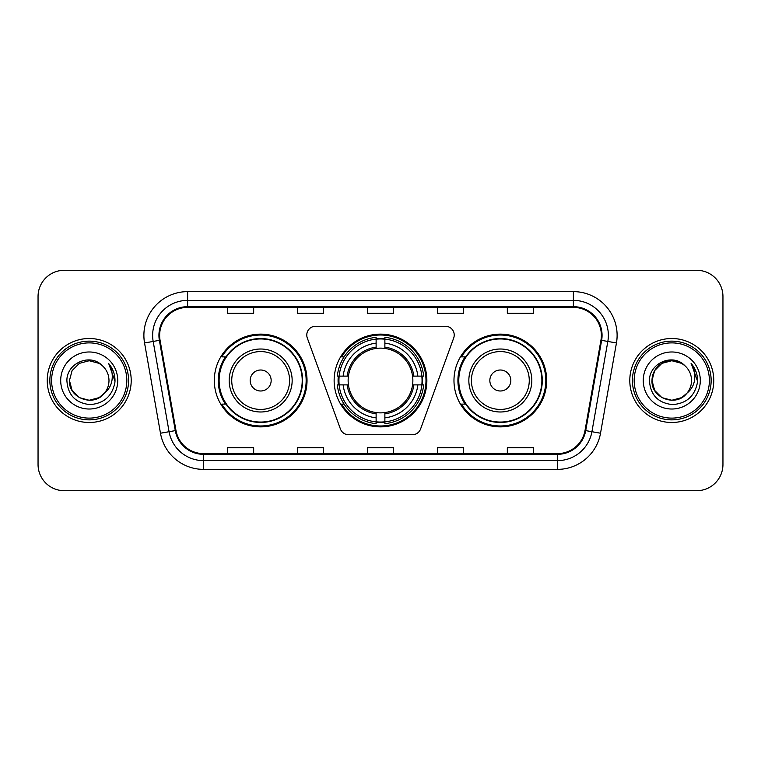<?xml version="1.0" encoding="UTF-8"?>
<svg xmlns="http://www.w3.org/2000/svg" width="761" height="761" viewBox="0 0 761 761"><rect width="100%" height="100%" fill="white"/><g stroke="black" fill="none" stroke-linecap="round" stroke-linejoin="round"><path stroke-width="1.14" d="M306.778 335.011A8.752 8.752 0 0 0 307.301 338.008L340.414 428.976A8.752 8.752 0 0 0 348.633 434.731L412.367 434.731A8.752 8.752 0 0 0 420.586 428.976L453.699 338.008A8.752 8.752 0 0 0 445.48 326.269L315.52 326.269A8.752 8.752 0 0 0 306.778 335.011M453.975 380.5A46.364 46.364 0 0 0 500.338 426.864A46.364 46.364 0 0 0 546.693 380.5A46.364 46.364 0 0 0 500.338 334.136A46.364 46.364 0 0 0 453.975 380.5M334.136 380.5A46.364 46.364 0 0 0 380.5 426.864A46.364 46.364 0 0 0 426.864 380.5A46.364 46.364 0 0 0 380.5 334.136A46.364 46.364 0 0 0 334.136 380.5M214.307 380.5A46.364 46.364 0 0 0 260.662 426.864A46.364 46.364 0 0 0 307.025 380.5A46.364 46.364 0 0 0 260.662 334.136A46.364 46.364 0 0 0 214.307 380.5M225.427 404.12A42.426 42.426 0 0 1 225.427 356.88M338.303 384.876A42.426 42.426 0 0 1 338.303 376.124M465.095 404.12A42.426 42.426 0 0 1 465.095 356.88M38.05 296.524L38.05 464.476A26.245 26.245 0 0 0 64.295 490.712L696.705 490.712A26.245 26.245 0 0 0 722.95 464.476L722.95 296.524A26.245 26.245 0 0 0 696.705 270.288L64.295 270.288A26.245 26.245 0 0 0 38.05 296.524L38.05 464.476M47.239 380.5A41.988 41.988 0 0 0 89.218 422.488A41.988 41.988 0 0 0 131.206 380.5A41.988 41.988 0 0 0 89.218 338.512A41.988 41.988 0 0 0 47.239 380.5A41.988 41.988 0 0 0 89.218 422.488A41.988 41.988 0 0 0 131.206 380.5A41.988 41.988 0 0 0 89.218 338.512A41.988 41.988 0 0 0 47.239 380.5M629.794 380.5A41.988 41.988 0 0 0 671.782 422.488A41.988 41.988 0 0 0 713.761 380.5A41.988 41.988 0 0 0 671.782 338.512A41.988 41.988 0 0 0 629.794 380.5A41.988 41.988 0 0 0 671.782 422.488A41.988 41.988 0 0 0 713.761 380.5A41.988 41.988 0 0 0 671.782 338.512A41.988 41.988 0 0 0 629.794 380.5M159.639 335.363A27.995 27.995 0 0 1 187.625 307.377L573.375 307.377A27.995 27.995 0 0 1 600.943 340.224L585.019 430.498A27.995 27.995 0 0 1 557.461 453.623L203.539 453.623A27.995 27.995 0 0 1 175.981 430.498L160.057 340.224A27.995 27.995 0 0 1 159.639 335.363M158.935 335.363A28.69 28.69 0 0 0 159.372 340.348L175.287 430.621A28.69 28.69 0 0 0 203.539 454.327L557.461 454.327A28.69 28.69 0 0 0 585.713 430.621L601.628 340.348A28.69 28.69 0 0 0 573.375 306.673L187.625 306.673A28.69 28.69 0 0 0 158.935 335.363M144.552 342.964A43.738 43.738 0 0 1 187.625 291.625L573.375 291.625A43.738 43.738 0 0 1 616.448 342.964L600.524 433.228A43.738 43.738 0 0 1 557.461 469.375L203.539 469.375A43.738 43.738 0 0 1 160.476 433.228L144.552 342.964L153.17 341.442A34.987 34.987 0 0 1 187.625 300.376L573.375 300.376A34.987 34.987 0 0 1 607.83 341.442L591.915 431.715A34.987 34.987 0 0 1 557.461 460.624L203.539 460.624A34.987 34.987 0 0 1 169.085 431.715L153.17 341.442A34.987 34.987 0 0 1 152.638 335.363M696.705 270.288L64.295 270.288M64.295 490.712L696.705 490.712M722.95 464.476L722.95 296.524M367.382 307.377L367.382 313.294L393.618 313.294L393.618 307.377M297.399 307.377L297.399 313.294L323.644 313.294L323.644 307.377M227.425 307.377L227.425 313.294L253.67 313.294L253.67 307.377M437.356 307.377L437.356 313.294L463.601 313.294L463.601 307.377M507.33 307.377L507.33 313.294L533.575 313.294L533.575 307.377M393.618 453.623L393.618 447.706L367.382 447.706L367.382 453.623M323.644 453.623L323.644 447.706L297.399 447.706L297.399 453.623M253.67 453.623L253.67 447.706L227.425 447.706L227.425 453.623M463.601 453.623L463.601 447.706L437.356 447.706L437.356 453.623M533.575 453.623L533.575 447.706L507.33 447.706L507.33 453.623M99.111 397.623A19.776 19.776 0 0 0 104.447 393.114L104.048 393.589C93.356 407.297 68.433 398.079 69.451 380.5L72.095 370.617L79.334 363.377M126.83 380.5A37.612 37.612 0 0 0 89.218 342.888A37.612 37.612 0 0 0 51.605 380.5A37.612 37.612 0 0 0 89.218 418.112A37.612 37.612 0 0 0 126.83 380.5M128.58 380.5A39.363 39.363 0 0 0 89.218 341.137A39.363 39.363 0 0 0 49.855 380.5A39.363 39.363 0 0 0 89.218 419.863A39.363 39.363 0 0 0 128.58 380.5M104.447 393.114L99.111 397.623L89.218 400.276L79.334 397.623L72.095 390.383L69.451 380.5L72.095 370.617L79.334 363.377L89.218 360.724L99.111 363.377L102.174 365.556C90.036 352.838 66.673 363.32 66.892 380.5C67.786 394.94 75.444 402.978 89.855 404.605C104.048 403.577 112.419 396.034 114.968 381.984L115.006 380.5C114.93 374.012 112.78 368.324 108.538 363.416C111.762 368.705 112.894 374.402 111.943 380.5C111.077 385.589 108.576 389.803 104.447 393.114L99.111 397.623L89.218 400.276L79.334 397.623L72.095 390.383L69.451 380.5L72.095 390.383L79.334 397.623L89.218 400.276L99.111 397.623L104.447 393.123C107.434 389.442 108.947 385.237 108.994 380.5C108.88 374.536 106.607 369.551 102.174 365.556M100.033 397.052L104.038 393.589L100.072 397.033M60.699 380.5A28.518 28.518 0 0 0 89.218 409.018A28.518 28.518 0 0 0 117.746 380.5A28.518 28.518 0 0 0 89.218 351.982A28.518 28.518 0 0 0 60.699 380.5M108.728 363.634L114.997 381.251M108.538 363.416L113.684 372.348M384.876 421.908L384.876 423.668A43.387 43.387 0 0 0 423.668 384.876L421.908 384.876A41.636 41.636 0 0 1 384.876 421.908L384.876 417.856A37.612 37.612 0 0 0 417.856 384.876L412.567 384.876A32.362 32.362 0 0 0 384.876 348.433L384.876 339.092A41.636 41.636 0 0 1 421.908 376.124L423.668 376.124A43.387 43.387 0 0 0 384.876 337.332L384.876 339.092M339.092 384.876L337.332 384.876A43.387 43.387 0 0 0 376.124 423.668L376.124 421.908A41.636 41.636 0 0 1 339.092 384.876L343.144 384.876A37.612 37.612 0 0 0 376.124 417.856L376.124 412.567A32.362 32.362 0 0 0 412.567 384.876L413.86 384.876A33.646 33.646 0 0 1 384.876 413.86L384.876 417.856M376.124 339.092L376.124 337.332A43.387 43.387 0 0 0 337.332 376.124L339.092 376.124A41.636 41.636 0 0 1 376.124 339.092L376.124 343.144A37.612 37.612 0 0 0 343.144 376.124L348.433 376.124A32.362 32.362 0 0 0 376.124 412.567L376.124 413.86A33.646 33.646 0 0 1 347.14 384.876L343.144 384.876M339.178 384.876A41.551 41.551 0 0 1 339.178 376.124M384.876 339.178A41.551 41.551 0 0 0 376.124 339.178M421.822 376.124A41.551 41.551 0 0 1 421.822 384.876M421.908 376.124L417.856 376.124A37.612 37.612 0 0 0 384.876 343.144M417.856 384.876L421.908 384.876M376.124 417.856L376.124 421.908M412.567 376.124L417.856 376.124M384.876 412.624L384.876 413.86M376.124 412.567A32.362 32.362 0 0 1 348.433 384.876L347.14 384.876M384.876 421.822A41.551 41.551 0 0 1 376.124 421.822M343.144 376.124L339.092 376.124M376.124 348.376L376.124 343.144M384.876 348.433A32.362 32.362 0 0 0 348.433 376.124L347.14 376.124A33.646 33.646 0 0 1 376.124 347.14M384.876 348.376L384.876 347.14A33.646 33.646 0 0 1 413.86 376.124M344.105 356.88L341.622 356.88A45.489 45.489 0 0 1 425.989 380.5A45.489 45.489 0 0 1 341.622 404.12L344.105 404.12M271.163 380.5A10.492 10.492 0 0 0 260.662 370.008A10.492 10.492 0 0 0 250.169 380.5A10.492 10.492 0 0 0 260.662 390.992A10.492 10.492 0 0 0 271.163 380.5M292.157 380.5A31.486 31.486 0 0 0 260.662 349.014A31.486 31.486 0 0 0 229.175 380.5A31.486 31.486 0 0 0 260.662 411.986A31.486 31.486 0 0 0 292.157 380.5A31.486 31.486 0 0 1 260.662 411.986A31.486 31.486 0 0 1 229.175 380.5M302.212 380.5A41.551 41.551 0 0 0 260.662 338.949A41.551 41.551 0 0 0 219.111 380.5A41.551 41.551 0 0 0 260.662 422.051A41.551 41.551 0 0 0 302.212 380.5M306.15 380.5A45.489 45.489 0 0 1 221.793 404.12L226.007 404.12A41.941 41.941 0 0 0 302.602 380.605A41.941 41.941 0 0 0 226.007 356.88L221.793 356.88A45.489 45.489 0 0 1 306.15 380.5M510.831 380.5A10.492 10.492 0 0 0 500.338 370.008A10.492 10.492 0 0 0 489.837 380.5A10.492 10.492 0 0 0 500.338 390.992A10.492 10.492 0 0 0 510.831 380.5M531.825 380.5A31.486 31.486 0 0 0 500.338 349.014A31.486 31.486 0 0 0 468.843 380.5A31.486 31.486 0 0 0 500.338 411.986A31.486 31.486 0 0 0 531.825 380.5A31.486 31.486 0 0 1 500.338 411.986A31.486 31.486 0 0 1 468.843 380.5M541.889 380.5A41.551 41.551 0 0 0 500.338 338.949A41.551 41.551 0 0 0 458.788 380.5A41.551 41.551 0 0 0 500.338 422.051A41.551 41.551 0 0 0 541.889 380.5M545.818 380.5A45.489 45.489 0 0 1 461.461 404.12L465.675 404.12A41.941 41.941 0 0 0 542.279 380.605A41.941 41.941 0 0 0 465.675 356.88L461.461 356.88A45.489 45.489 0 0 1 545.818 380.5M681.666 397.623A19.776 19.776 0 0 0 687.002 393.114L681.666 397.623L671.782 400.276L661.889 397.623L654.65 390.383L652.006 380.5L654.65 370.617L661.889 363.377L671.782 360.724L681.666 363.377L684.729 365.556C672.6 352.838 649.238 363.32 649.456 380.5C650.351 394.94 657.999 402.978 672.42 404.605C686.612 403.577 694.983 396.034 697.523 381.984L697.571 380.5C697.495 374.012 695.335 368.324 691.093 363.416C694.317 368.705 695.459 374.402 694.498 380.5C693.632 385.589 691.131 389.803 687.002 393.114L686.603 393.589C675.911 407.297 650.988 398.079 652.006 380.5L654.65 390.383L661.889 397.623L671.782 400.276L681.666 397.623L687.002 393.114L682.569 397.071M709.395 380.5A37.612 37.612 0 0 0 671.782 342.888A37.612 37.612 0 0 0 634.17 380.5A37.612 37.612 0 0 0 671.782 418.112A37.612 37.612 0 0 0 709.395 380.5M711.145 380.5A39.363 39.363 0 0 0 671.782 341.137A39.363 39.363 0 0 0 632.42 380.5A39.363 39.363 0 0 0 671.782 419.863A39.363 39.363 0 0 0 711.145 380.5M687.002 393.114C689.989 389.442 691.502 385.237 691.549 380.5C691.435 374.536 689.162 369.551 684.729 365.556M643.254 380.5A28.518 28.518 0 0 0 671.782 409.018A28.518 28.518 0 0 0 700.301 380.5A28.518 28.518 0 0 0 671.782 351.982A28.518 28.518 0 0 0 643.254 380.5M681.666 363.377A19.776 19.776 0 0 0 652.006 380.5M691.283 363.634L697.552 381.251M691.093 363.416L696.239 372.348M573.375 291.625L573.375 306.673M153.17 341.442L159.372 340.348M203.539 469.375L203.539 454.327M557.461 454.327L557.461 469.375M585.713 430.621L600.524 433.228M160.476 433.228L175.287 430.621M601.628 340.348L616.448 342.964M187.625 291.625L187.625 306.673M384.876 412.567A32.362 32.362 0 0 0 412.567 384.876M422.212 384.876A41.941 41.941 0 0 0 422.212 376.124M384.876 338.788A41.941 41.941 0 0 0 376.124 338.788M376.124 422.212A41.941 41.941 0 0 0 384.876 422.212M289.589 380.5A28.928 28.928 0 0 0 260.662 351.572A28.928 28.928 0 0 0 231.734 380.5A28.928 28.928 0 0 0 260.662 409.428A28.928 28.928 0 0 0 289.589 380.5M529.266 380.5A28.928 28.928 0 0 0 500.338 351.572A28.928 28.928 0 0 0 471.411 380.5A28.928 28.928 0 0 0 500.338 409.428A28.928 28.928 0 0 0 529.266 380.5"/></g></svg>
